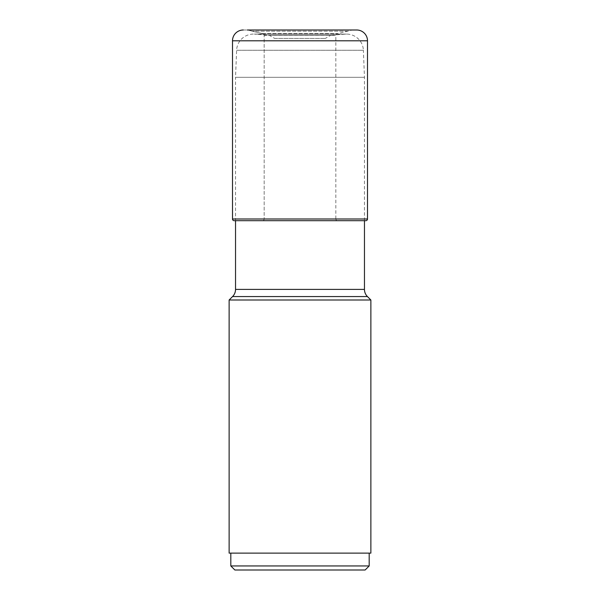<?xml version="1.0" encoding="UTF-8"?>
<svg xmlns="http://www.w3.org/2000/svg" width="600" height="600" viewBox="0 0 600 600"><rect width="100%" height="100%" fill="white"/><g stroke="black" fill="none" stroke-linecap="round" stroke-linejoin="round"><path stroke-width="0.45" stroke-dasharray="3 2.25" d="M356.7 30L243.3 30M352.702 30L247.298 30L352.702 30A31.822 31.822 0 0 0 347.835 31.223L337.433 33.593A1.785 1.785 0 0 0 335.835 35.362L335.835 219L264.165 219L264.165 35.362L264.165 219L335.835 219A1.688 1.688 0 0 0 337.522 220.688L262.478 220.688L337.522 220.688M262.478 220.688A1.688 1.688 0 0 0 264.165 219A1.688 1.688 0 0 1 262.478 220.688L365.812 220.688M262.567 33.593A1.785 1.785 0 0 1 264.165 35.362A1.785 1.785 0 0 0 262.567 33.593L252.165 31.223L262.567 33.593L337.433 33.593L262.567 33.593M247.298 30A31.822 31.822 0 0 1 252.165 31.223A31.822 31.822 0 0 0 247.298 30M274.688 38.438L325.312 38.438L274.688 38.438L269.138 35.235L254.767 34.133L345.233 34.133L254.767 34.133A16.875 16.875 0 0 0 236.618 50.28L235.538 77.31L364.462 77.31L235.538 77.31L235.538 220.688M364.462 220.688L364.462 77.31L363.382 50.28L236.618 50.28L363.382 50.28A16.875 16.875 0 0 0 345.233 34.133L330.862 35.235L269.138 35.235L330.862 35.235L325.312 38.438M232.567 296.558L367.433 296.558M235.538 289.395L364.462 289.395M370.875 300L229.125 300M229.125 553.125L370.875 553.125M300 553.125L230.812 553.125L300 553.125M230.812 565.95L369.188 565.95M234.862 570L365.138 570M367.5 40.8L232.5 40.8M232.5 219L367.5 219M264.165 35.362L335.835 35.362L264.165 35.362M347.835 31.223L252.165 31.223L347.835 31.223M346.522 34.08L253.478 34.08L346.522 34.08"/><path stroke-width="0.9" d="M247.298 30L356.7 30A10.8 10.8 0 0 1 367.5 40.8L367.5 219L232.5 219L232.5 40.8L232.5 219A1.688 1.688 0 0 0 234.188 220.688A1.688 1.688 0 0 1 232.5 219M232.5 40.8A10.8 10.8 0 0 1 243.3 30A10.8 10.8 0 0 0 232.5 40.8L367.5 40.8M234.188 220.688L365.812 220.688A1.688 1.688 0 0 0 367.5 219M364.462 289.395L235.538 289.395A10.125 10.125 0 0 1 232.567 296.558L229.125 300L370.875 300L367.433 296.558A10.125 10.125 0 0 1 364.462 289.395L364.462 220.688M235.538 289.395L235.538 220.688M229.125 300L229.125 553.125L370.875 553.125L370.875 300M230.812 565.95L234.862 570L365.138 570L369.188 565.95L230.812 565.95L230.812 553.125M232.567 296.558L367.433 296.558M369.188 565.95L369.188 553.125"/></g></svg>
